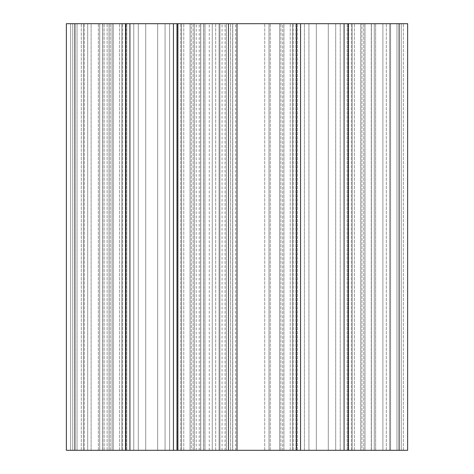 <?xml version="1.0" encoding="UTF-8"?>
<svg xmlns="http://www.w3.org/2000/svg" width="474" height="474" viewBox="0 0 474 474"><rect width="100%" height="100%" fill="white"/><g stroke="black" fill="none" stroke-linecap="round" stroke-linejoin="round"><path stroke-width="0.36" stroke-dasharray="2.37 1.78" d="M232.627 23.7L191.324 23.7L264.729 23.7L232.627 23.7L232.627 450.3L191.324 450.3L232.627 450.3M268.995 450.3L264.729 450.3L268.995 450.3L268.995 23.7L264.729 23.7L270.245 23.7L268.995 23.7L268.995 450.3L268.995 23.7L268.995 450.3L270.245 450.3L268.995 450.3M282.676 23.7L270.245 23.7L283.926 23.7L282.676 23.7L282.676 450.3L270.245 450.3L283.926 450.3L282.676 450.3L282.676 23.7M129.923 450.3L129.923 23.7L113.286 23.7L113.286 450.3L113.286 23.7L109.02 23.7L109.02 450.3L109.02 23.7L113.286 23.7L113.286 450.3L113.286 23.7L112.036 23.7L112.036 450.3L112.036 23.7L112.036 450.3L112.036 23.7L113.286 23.7L113.286 450.3L113.286 23.7L102.728 23.7L102.728 450.3L102.728 23.7L102.728 450.3L102.728 23.7L112.036 23.7L99.712 23.7L99.712 450.3L99.712 23.7L99.712 450.3L99.712 23.7L102.728 23.7L87.69 23.7L87.69 450.3L87.69 23.7L87.69 450.3L87.69 23.7L99.712 23.7L83.424 23.7L83.424 450.3L83.424 23.7L87.69 23.7L83.424 23.7L83.424 450.3L83.424 23.7L70.626 23.7L70.626 450.3L70.626 23.7L83.424 23.7L83.424 450.3L83.424 23.7L70.626 23.7L70.626 450.3L70.626 23.7L66.36 23.7L70.626 23.7L70.626 450.3L70.626 23.7L66.36 23.7L66.36 450.3L66.36 23.7L125.657 23.7L125.657 450.3L125.657 23.7L129.923 23.7L129.923 450.3L109.02 450.3L129.923 450.3L129.923 23.7L83.424 23.7L83.424 450.3L83.424 23.7L70.626 23.7L70.626 450.3L70.626 23.7L66.36 23.7L66.36 450.3L66.36 23.7L66.36 450.3L300.563 450.3L279.66 450.3L283.926 450.3L283.926 23.7L407.64 23.7L344.077 23.7L407.64 23.7L407.64 450.3L403.374 450.3L407.64 450.3L407.64 23.7M407.64 450.3L348.343 450.3L348.343 23.7L348.343 450.3L344.077 450.3L344.077 23.7L344.077 450.3L360.714 450.3L360.714 23.7L360.714 450.3L364.98 450.3L364.98 23.7L364.98 450.3L364.98 23.7L364.98 450.3L279.66 450.3L279.66 23.7L279.66 450.3L279.66 23.7L279.66 450.3L283.926 450.3L283.926 23.7L300.563 23.7L300.563 450.3M205.005 450.3L205.005 23.7L200.739 23.7L230.601 23.7L183.782 23.7L226.335 23.7L200.739 23.7L205.005 23.7L205.005 450.3L205.005 23.7L205.005 450.3L200.739 450.3L200.739 23.7L200.739 450.3L212.257 450.3L212.257 23.7L212.257 450.3L219.083 450.3L219.083 23.7L219.083 450.3L230.601 450.3L230.601 23.7L226.335 23.7L230.601 23.7L230.601 450.3L226.335 450.3L226.335 23.7L226.335 450.3L219.083 450.3L219.083 23.7L219.083 450.3L212.257 450.3L212.257 23.7L212.257 450.3L200.739 450.3L200.739 23.7L200.739 450.3L205.005 450.3M129.923 23.7L109.02 23.7L109.02 450.3L109.02 23.7L183.782 23.7L77.025 23.7L77.025 450.3L102.621 450.3L72.759 450.3L102.621 450.3L72.759 450.3L77.025 450.3L77.025 23.7L194.34 23.7L194.34 450.3L194.34 23.7L190.074 23.7L190.074 450.3L190.074 23.7L190.074 450.3L173.437 450.3L190.074 450.3L190.074 23.7L232.734 23.7L173.437 23.7L300.563 23.7M230.601 450.3L230.601 23.7L230.601 450.3L226.335 450.3L226.335 23.7L226.335 450.3L230.601 450.3M157.652 23.7L121.818 23.7L169.597 23.7L157.652 23.7L157.652 450.3L145.708 450.3L145.708 23.7L145.708 450.3L157.652 450.3L157.652 23.7L157.652 450.3L165.059 450.3L157.652 450.3L157.652 23.7L157.652 450.3L145.708 450.3L145.708 23.7L145.708 450.3L138.301 450.3L145.708 450.3L138.301 450.3L138.301 23.7L138.301 450.3L133.763 450.3L133.763 23.7L133.763 450.3L138.301 450.3L138.301 23.7L138.301 450.3L133.763 450.3L133.763 23.7L133.763 450.3L126.084 450.3L133.763 450.3L133.763 23.7L133.763 450.3L121.818 450.3L126.084 450.3L121.818 450.3L121.818 23.7L121.818 450.3L121.818 23.7L121.818 450.3L129.858 450.3L129.858 23.7L129.858 450.3L125.314 450.3L125.314 23.7L125.314 450.3L121.818 450.3L121.818 23.7L121.818 450.3L129.858 450.3L126.789 450.3L126.789 23.7L126.789 450.3L121.818 450.3L121.818 23.7L121.818 450.3L126.789 450.3L126.789 23.7L126.789 450.3L121.818 450.3L121.818 23.7L121.818 450.3L125.314 450.3L125.314 23.7L125.314 450.3L129.858 450.3L126.789 450.3L129.858 450.3L129.858 23.7L129.858 450.3L121.818 450.3L133.763 450.3L133.763 23.7L133.763 450.3L145.708 450.3L145.708 23.7L145.708 450.3L145.708 23.7L145.708 450.3L157.652 450.3L157.652 23.7L157.652 450.3L165.059 450.3L165.059 23.7L177.276 23.7L165.059 23.7L165.059 450.3L169.597 450.3L169.597 23.7L181.542 23.7L169.597 23.7L169.597 450.3L157.652 450.3L157.652 23.7M177.276 450.3L169.597 450.3L169.597 23.7L169.597 450.3L181.542 450.3L169.597 450.3L169.597 23.7L169.597 450.3L165.059 450.3L165.059 23.7L165.059 450.3L169.597 450.3L169.597 23.7L169.597 450.3L181.542 450.3L181.542 23.7L173.502 23.7L181.542 23.7L173.502 23.7L181.542 23.7L173.502 23.7L181.542 23.7L173.502 23.7L181.542 23.7L181.542 450.3L181.542 23.7L181.542 450.3L173.502 450.3L173.502 23.7L173.502 450.3L178.046 450.3L178.046 23.7L178.046 450.3L181.542 450.3L181.542 23.7L181.542 450.3L173.502 450.3L176.571 450.3L176.571 23.7L176.571 450.3L181.542 450.3L177.276 450.3L177.276 23.7L177.276 450.3M72.759 450.3L72.759 23.7L102.621 23.7L72.759 23.7L77.025 23.7L72.759 23.7L72.759 450.3M77.025 450.3L77.025 23.7L77.025 450.3M84.277 450.3L84.277 23.7L84.277 450.3M91.103 450.3L91.103 23.7L102.621 23.7L91.103 23.7L91.103 450.3M102.621 450.3L102.621 23.7L98.355 23.7L102.621 23.7L102.621 450.3M98.355 450.3L98.355 23.7L98.355 450.3M401.241 450.3L401.241 23.7L382.897 23.7L401.241 23.7L401.241 450.3L389.723 450.3L389.723 23.7L371.379 23.7L389.723 23.7L389.723 450.3L401.241 450.3L401.241 23.7L401.241 450.3L396.975 450.3L396.975 23.7L396.975 450.3L401.241 450.3L401.241 23.7L401.241 450.3L401.241 23.7L401.241 450.3L396.975 450.3L396.975 23.7L396.975 450.3L389.723 450.3L389.723 23.7L389.723 450.3L382.897 450.3L382.897 23.7L371.379 23.7L382.897 23.7L382.897 450.3L389.723 450.3L389.723 23.7L389.723 450.3L401.241 450.3M371.379 450.3L371.379 23.7L375.645 23.7L371.379 23.7L371.379 450.3L382.897 450.3L382.897 23.7L382.897 450.3L371.379 450.3L371.379 23.7L371.379 450.3L375.645 450.3L375.645 23.7L375.645 450.3L371.379 450.3L371.379 23.7L371.379 450.3L382.897 450.3L382.897 23.7L382.897 450.3L389.723 450.3L389.723 23.7L389.723 450.3L382.897 450.3L382.897 23.7L382.897 450.3L371.379 450.3L371.379 23.7L371.379 450.3L375.645 450.3L375.645 23.7L375.645 450.3L371.379 450.3M328.292 23.7L316.348 23.7L335.699 23.7L328.292 23.7L328.292 450.3L316.348 450.3L316.348 23.7L308.941 23.7L316.348 23.7L316.348 450.3L328.292 450.3L328.292 23.7L328.292 450.3L335.699 450.3L328.292 450.3L328.292 23.7M335.699 450.3L335.699 23.7L340.237 23.7L335.699 23.7L335.699 450.3L340.237 450.3L340.237 23.7L347.916 23.7L340.237 23.7L340.237 450.3L335.699 450.3M347.916 450.3L340.237 450.3L340.237 23.7L340.237 450.3L352.182 450.3L347.916 450.3L347.916 23.7L352.182 23.7L347.916 23.7L347.916 450.3M352.182 450.3L352.182 23.7L344.142 23.7L352.182 23.7L344.142 23.7L352.182 23.7L352.182 450.3L352.182 23.7L352.182 450.3L344.142 450.3L344.142 23.7L344.142 450.3L348.686 450.3L348.686 23.7L348.686 450.3L352.182 450.3L352.182 23.7L352.182 450.3L344.142 450.3L347.211 450.3L347.211 23.7L347.211 450.3L352.182 450.3M316.348 450.3L316.348 23.7L316.348 450.3L308.941 450.3L316.348 450.3M308.941 450.3L308.941 23.7L304.403 23.7L308.941 23.7L308.941 450.3L304.403 450.3L304.403 23.7L296.724 23.7L304.403 23.7L304.403 450.3L308.941 450.3M296.724 450.3L304.403 450.3L304.403 23.7L304.403 450.3L292.458 450.3L296.724 450.3L296.724 23.7L292.458 23.7L296.724 23.7L296.724 450.3M292.458 450.3L292.458 23.7L300.498 23.7L292.458 23.7L300.498 23.7L292.458 23.7L292.458 450.3L292.458 23.7L292.458 450.3L300.498 450.3L300.498 23.7L300.498 450.3L295.954 450.3L295.954 23.7L295.954 450.3L292.458 450.3L292.458 23.7L292.458 450.3L300.498 450.3L297.429 450.3L297.429 23.7L297.429 450.3L292.458 450.3M181.542 450.3L181.542 23.7L181.542 450.3L181.542 23.7L181.542 450.3L173.502 450.3L173.502 23.7L173.502 450.3L178.046 450.3L178.046 23.7L178.046 450.3L181.542 450.3L181.542 23.7L181.542 450.3L173.502 450.3L176.571 450.3L176.571 23.7L176.571 450.3L181.542 450.3M121.818 450.3L121.818 23.7L121.818 450.3M232.734 450.3L232.734 23.7L237 23.7L232.734 23.7L232.734 450.3L219.936 450.3L232.734 450.3L232.734 23.7L232.734 450.3L237 450.3L232.734 450.3M219.936 450.3L219.936 23.7L219.936 450.3L219.936 23.7L219.936 450.3L215.67 450.3L219.936 450.3M203.648 450.3L215.67 450.3L200.632 450.3L203.648 450.3L203.648 23.7L203.648 450.3M191.324 450.3L200.632 450.3L191.324 450.3L191.324 23.7L191.324 450.3M237 450.3L237 23.7M296.297 450.3L296.297 23.7M403.374 450.3L403.374 23.7L403.374 450.3L390.576 450.3L403.374 450.3L403.374 23.7L403.374 450.3M390.576 450.3L390.576 23.7L390.576 450.3L390.576 23.7L390.576 450.3L386.31 450.3L390.576 450.3M374.288 450.3L386.31 450.3L371.272 450.3L374.288 450.3L374.288 23.7L374.288 450.3M361.964 450.3L371.272 450.3L361.964 450.3L361.964 23.7L361.964 450.3M348.343 450.3L348.343 23.7M344.077 450.3L344.077 23.7M177.703 450.3L177.703 23.7M173.437 450.3L173.437 23.7L194.34 23.7L173.437 23.7L173.437 450.3L173.437 23.7M125.657 450.3L125.657 23.7M194.34 450.3L194.34 23.7L194.34 450.3M235.643 450.3L235.643 23.7M264.729 450.3L264.729 23.7L264.729 450.3M270.245 450.3L270.245 23.7L270.245 450.3M209.271 450.3L209.271 23.7M203.755 450.3L203.755 23.7M225.085 450.3L225.085 23.7M183.782 450.3L183.782 23.7L183.782 450.3M180.766 450.3L180.766 23.7L180.766 450.3M122.594 450.3L122.594 23.7L122.594 450.3M119.578 450.3L119.578 23.7L119.578 450.3M107.148 450.3L107.148 23.7L107.148 450.3M104.132 450.3L104.132 23.7L104.132 450.3M81.291 450.3L81.291 23.7L81.291 450.3M196.212 450.3L196.212 23.7M199.228 450.3L199.228 23.7M222.069 450.3L222.069 23.7M226.335 450.3L226.335 23.7M126.084 450.3L126.084 23.7L126.084 450.3M396.975 450.3L396.975 23.7L396.975 450.3M215.67 450.3L215.67 23.7L215.67 450.3M200.632 450.3L200.632 23.7L200.632 450.3M283.926 450.3L283.926 23.7L283.926 450.3M280.91 450.3L280.91 23.7L280.91 450.3M290.218 450.3L290.218 23.7L290.218 450.3M293.234 450.3L293.234 23.7L293.234 450.3M351.406 450.3L351.406 23.7L351.406 450.3M354.422 450.3L354.422 23.7L354.422 450.3M363.73 450.3L363.73 23.7L363.73 450.3M360.714 450.3L360.714 23.7L360.714 450.3M386.31 450.3L386.31 23.7L386.31 450.3M371.272 450.3L371.272 23.7L371.272 450.3M399.108 450.3L399.108 23.7M190.074 450.3L190.074 23.7L190.074 450.3M193.09 450.3L193.09 23.7L193.09 450.3M110.27 450.3L110.27 23.7L110.27 450.3M74.892 450.3L74.892 23.7"/><path stroke-width="0.71" d="M407.64 450.3L407.64 23.7L407.64 450.3L296.297 450.3L296.297 23.7L66.36 23.7L66.36 450.3L74.892 450.3L74.892 23.7M296.297 450.3L74.892 450.3M300.563 450.3L300.563 23.7L296.297 23.7M344.077 450.3L344.077 23.7L300.563 23.7M348.343 450.3L348.343 23.7L344.077 23.7M407.64 23.7L348.343 23.7M125.657 450.3L125.657 23.7M129.923 450.3L129.923 23.7M173.437 450.3L173.437 23.7M177.703 450.3L177.703 23.7M237 450.3L237 23.7M399.108 450.3L399.108 23.7M228.468 450.3L228.468 23.7"/></g></svg>
